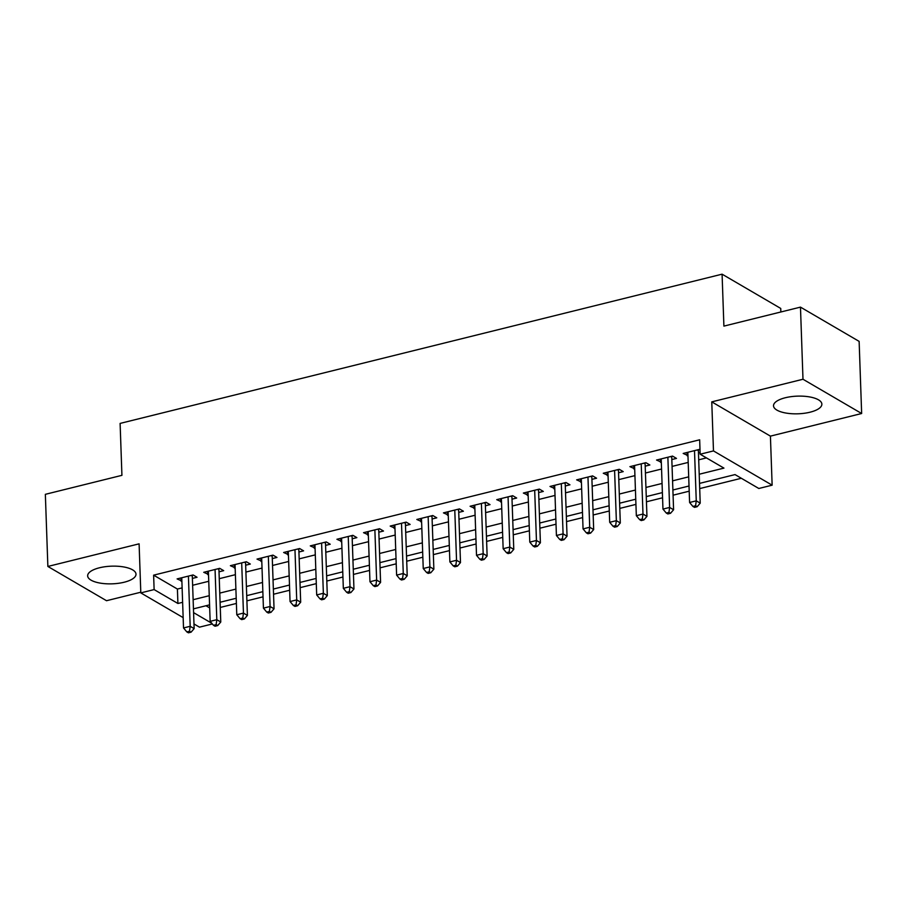 <?xml version="1.0" encoding="UTF-8"?>
<svg xmlns="http://www.w3.org/2000/svg" width="907" height="907" viewBox="0 0 907 907"><rect width="100%" height="100%" fill="white"/><g stroke="black" fill="none" stroke-linecap="round" stroke-linejoin="round"><path stroke-width="1.36" d="M124.191 582.226A24.194 8.832 178 0 0 136.005 574.165A24.194 8.832 178 0 0 123.635 566.932A24.194 8.832 178 0 0 99.464 567.782A24.194 8.832 178 0 0 87.65 575.843A24.194 8.832 178 0 0 100.008 583.076A24.194 8.832 178 0 0 124.191 582.226M810.064 412.197A24.194 8.832 178 0 0 821.867 404.125A24.194 8.832 178 0 0 809.509 396.903A24.194 8.832 178 0 0 785.326 397.742A24.194 8.832 178 0 0 773.524 405.814A24.194 8.832 178 0 0 785.881 413.036A24.194 8.832 178 0 0 810.064 412.197M212.351 623.959L199.472 627.156L193.973 623.948M780.859 311.985L780.734 308.437L722.085 274.175L120.109 423.41L121.923 475.336L45.35 494.326L47.867 566.456L106.527 600.717L140.789 592.226M722.085 274.175L723.899 326.112L800.473 307.122L859.133 341.383L861.65 413.513L802.99 379.251L711.768 401.869L713.48 450.915L772.14 485.177L758.819 488.488L735.033 474.588L699.524 483.397M711.768 401.869L770.417 436.131L861.65 413.513M770.417 436.131L772.14 485.177M220.265 607.441L236.398 603.45M246.908 600.842L263.03 596.84M273.54 594.244L289.662 590.242M300.172 587.634L316.305 583.632M326.815 581.036L342.937 577.033M353.447 574.426L369.568 570.435M380.078 567.827L396.212 563.825M406.721 561.218L422.843 557.227M433.353 554.619L449.475 550.617M459.985 548.021L476.118 544.019M486.628 541.411L502.75 537.409M513.26 534.813L529.382 530.81M539.892 528.203L556.025 524.212M566.535 521.604L582.657 517.602M593.167 514.995L609.3 511.004M619.798 508.396L635.932 504.394M646.442 501.798L662.563 497.796M673.073 495.188L689.207 491.186M699.705 488.59L741.325 478.272M800.473 307.122L802.99 379.251M192.386 578.417L197.046 577.26L193.089 574.947L177.103 578.904L181.876 581.013M219.018 571.807L223.689 570.65L219.721 568.338L203.735 572.306L208.519 574.414M245.661 565.208L250.321 564.052L246.353 561.739L230.378 565.696L235.151 567.816M272.293 558.599L276.952 557.442L272.996 555.129L257.01 559.097L261.783 561.206M298.925 552L303.596 550.844L299.627 548.531L283.642 552.488L288.426 554.608M325.568 545.39L330.227 544.245L326.259 541.921L310.285 545.889L315.058 547.998M352.199 538.792L356.859 537.636L352.902 535.323L336.916 539.28L341.69 541.4M378.831 532.194L383.502 531.037L379.534 528.724L363.548 532.681L368.333 534.79M405.474 525.584L410.134 524.427L406.166 522.115L390.191 526.083L394.964 528.191M432.106 518.985L436.766 517.829L432.809 515.516L416.823 519.473L421.596 521.593M458.749 512.376L463.409 511.219L459.441 508.906L443.455 512.874L448.239 514.983M485.381 505.777L490.041 504.621L486.073 502.308L470.098 506.265L474.871 508.385M512.013 499.167L516.673 498.022L512.716 495.698L496.73 499.666L501.503 501.775M538.656 492.569L543.316 491.413L539.348 489.1L523.362 493.057L528.146 495.177M565.288 485.971L569.947 484.814L565.979 482.501L550.005 486.458L554.778 488.567M591.92 479.361L596.579 478.204L592.622 475.892L576.637 479.86L581.41 481.968M618.563 472.762L623.222 471.606L619.254 469.293L603.28 473.25L608.053 475.37M645.194 466.153L649.854 464.996L645.886 462.683L629.912 466.652L634.685 468.76M671.826 459.554L676.486 458.398L672.529 456.085L656.543 460.042L661.316 462.162M205.991 605.751L209.687 607.905M699.206 474.236L723.945 468.114L700.159 454.226L699.66 439.793L153.623 575.163L177.409 589.051L182.114 587.883M192.624 585.276L208.757 581.285M219.267 578.677L235.389 574.675M245.899 572.068L262.021 568.077M272.531 565.469L288.664 561.467M299.174 558.859L315.296 554.869M325.806 552.261L341.928 548.259M352.438 545.663L368.571 541.66M379.081 539.053L395.203 535.062M405.712 532.454L421.834 528.452M432.344 525.845L448.477 521.854M458.987 519.246L475.109 515.244M485.619 512.636L501.752 508.646M512.251 506.038L528.384 502.036M538.894 499.44L555.016 495.437M565.526 492.83L581.659 488.839M592.158 486.231L608.291 482.229M618.801 479.622L634.923 475.631M645.433 473.023L661.566 469.021M672.064 466.413L688.198 462.423M698.707 459.815L706.451 457.899M700.011 449.974L699.161 449.475L683.186 453.443L687.959 455.552M698.469 452.944L700.102 452.548M183.157 617.622L140.812 592.895L139.1 543.837L47.867 566.456M140.812 592.895L154.122 589.584L177.908 603.484L182.624 602.305M153.623 575.163L154.122 589.584M700.159 454.226L713.48 450.915M193.576 612.633L211.75 623.245M689.025 486.005L672.892 489.995M662.382 492.603L646.26 496.605M635.75 499.213L619.617 503.204M609.119 505.811L592.985 509.813M582.475 512.41L566.353 516.412M555.844 519.019L539.71 523.022M529.2 525.618L513.079 529.62M502.569 532.228L486.447 536.218M475.937 538.826L459.804 542.828M449.294 545.436L433.172 549.427M422.662 552.034L406.54 556.036M396.03 558.633L379.897 562.635M369.387 565.242L353.265 569.233M342.755 571.841L326.633 575.843M316.124 578.451L299.99 582.441M289.48 585.049L273.358 589.051M262.849 591.659L246.727 595.65M236.217 598.257L220.084 602.259M209.574 604.856L193.452 608.858M193.134 599.708L209.256 595.706M219.766 593.099L235.888 589.108M246.398 586.5L262.531 582.498M273.041 579.89L289.163 575.9M299.673 573.292L315.806 569.29M326.305 566.682L342.438 562.691M352.948 560.084L369.07 556.082M379.58 553.485L395.713 549.483M406.211 546.876L422.345 542.885M432.854 540.277L448.976 536.275M459.486 533.667L475.619 529.677M486.118 527.069L502.251 523.067M512.761 520.459L528.883 516.468M539.393 513.861L555.526 509.859M566.025 507.262L582.158 503.26M592.668 500.653L608.79 496.662M619.3 494.054L635.433 490.052M645.943 487.444L662.065 483.454M672.575 480.846L688.696 476.844M177.409 589.051L177.908 603.484M687.03 452.491L687.143 455.756M660.398 459.089L660.511 462.355M633.755 465.699L633.868 468.964M607.123 472.298L607.237 475.563M580.491 478.896L580.605 482.173M553.848 485.506L553.962 488.771M527.216 492.104L527.33 495.381M500.585 498.714L500.698 501.979M473.942 505.312L474.055 508.578M447.31 511.922L447.423 515.187M420.678 518.521L420.791 521.786M394.035 525.119L394.148 528.396M367.403 531.729L367.516 534.994M340.771 538.327L340.885 541.604M314.128 544.937L314.241 548.202M287.496 551.535L287.61 554.801M260.865 558.145L260.978 561.41M234.221 564.744L234.335 568.009M207.59 571.342L207.703 574.619M180.958 577.952L181.071 581.217M694.501 450.632L696.259 500.834L689.592 502.489L687.846 452.287M698.503 449.645A3.106 2.494 -59.7 0 0 698.39 450.643L700.215 503.158L696.259 500.834L695.578 505.777L692.914 506.435L694.501 507.364L697.166 506.707L695.578 505.777M697.166 506.707L700.215 503.158M689.592 502.489L692.914 506.435M667.869 457.241L669.615 507.444L662.96 509.088L661.203 458.885M671.872 456.244A3.106 2.494 -59.7 0 0 671.747 457.241L673.584 509.757L669.615 507.444L668.947 512.387L666.282 513.045L667.858 513.963L670.522 513.305L668.947 512.387M670.522 513.305L673.584 509.757M662.96 509.088L666.282 513.045M641.226 463.84L642.984 514.042L636.329 515.698L634.571 465.495M645.228 462.853A3.106 2.494 -59.7 0 0 645.115 463.851L646.952 516.355L642.984 514.042L642.303 518.985L639.639 519.643L641.226 520.573L643.891 519.915L642.303 518.985M643.891 519.915L646.952 516.355M636.329 515.698L639.639 519.643M614.595 470.45L616.352 520.652L609.685 522.296L607.939 472.094M618.597 469.452A3.106 2.494 -59.7 0 0 618.472 470.45L620.309 522.965L616.352 520.652L615.672 525.584L613.007 526.253L614.595 527.171L617.259 526.514L615.672 525.584M617.259 526.514L620.309 522.965M609.685 522.296L613.007 526.253M587.963 477.048L589.709 527.25L583.054 528.906L581.296 478.703M591.965 476.062A3.106 2.494 -59.7 0 0 591.84 477.059L593.677 529.563L589.709 527.25L589.04 532.194L586.376 532.851L587.951 533.781L590.616 533.123L589.04 532.194M590.616 533.123L593.677 529.563M583.054 528.906L586.376 532.851M561.32 483.646L563.077 533.849L556.422 535.504L554.665 485.302M565.322 482.66A3.106 2.494 -59.7 0 0 565.208 483.658L567.045 536.173L563.077 533.849L562.397 538.792L559.732 539.461L561.32 540.379L563.984 539.722L562.397 538.792M563.984 539.722L567.045 536.173M556.422 535.504L559.732 539.461M534.688 490.256L536.445 540.459L529.779 542.114L528.033 491.9M538.69 489.258A3.106 2.494 -59.7 0 0 538.565 490.256L540.402 542.771L536.445 540.459L535.765 545.402L533.101 546.059L534.688 546.989L537.352 546.32L535.765 545.402M537.352 546.32L540.402 542.771M529.779 542.114L533.101 546.059M508.056 496.855L509.802 547.057L503.147 548.712L501.39 498.51M512.058 495.868A3.106 2.494 -59.7 0 0 511.933 496.866L513.77 549.381L509.802 547.057L509.122 552L506.469 552.658L508.045 553.587L510.709 552.93L509.122 552M510.709 552.93L513.77 549.381M503.147 548.712L506.469 552.658M481.413 503.464L483.17 553.667L476.515 555.311L474.758 505.108M485.415 502.467A3.106 2.494 -59.7 0 0 485.302 503.464L487.127 555.98L483.17 553.667L482.49 558.61L479.826 559.268L481.413 560.186L484.077 559.528L482.49 558.61M484.077 559.528L487.127 555.98M476.515 555.311L479.826 559.268M454.781 510.063L456.538 560.265L449.872 561.921L448.126 511.718M458.783 509.076A3.106 2.494 -59.7 0 0 458.659 510.074L460.495 562.578L456.538 560.265L455.858 565.208L453.194 565.866L454.781 566.796L457.445 566.138L455.858 565.208M457.445 566.138L460.495 562.578M449.872 561.921L453.194 565.866M428.149 516.673L429.895 566.875L423.24 568.519L421.483 518.316M432.151 515.675A3.106 2.494 -59.7 0 0 432.027 516.673L433.863 569.188L429.895 566.875L429.215 571.807L426.562 572.476L428.138 573.394L430.802 572.736L429.215 571.807M430.802 572.736L433.863 569.188M423.24 568.519L426.562 572.476M401.506 523.271L403.264 573.473L396.608 575.129L394.851 524.926M405.508 522.285A3.106 2.494 -59.7 0 0 405.395 523.282L407.22 575.786L403.264 573.473L402.583 578.417L399.919 579.074L401.506 580.004L404.171 579.346L402.583 578.417M404.171 579.346L407.22 575.786M396.608 575.129L399.919 579.074M374.874 529.869L376.632 580.072L369.965 581.727L368.219 531.525M378.877 528.883A3.106 2.494 -59.7 0 0 378.752 529.881L380.589 582.396L376.632 580.072L375.952 585.015L373.287 585.684L374.874 586.602L377.539 585.945L375.952 585.015M377.539 585.945L380.589 582.396M369.965 581.727L373.287 585.684M348.243 536.479L349.989 586.682L343.334 588.337L341.576 538.123M352.233 535.481A3.106 2.494 -59.7 0 0 352.12 536.479L353.957 588.994L349.989 586.682L349.308 591.625L346.644 592.282L348.231 593.212L350.896 592.543L349.308 591.625M350.896 592.543L353.957 588.994M343.334 588.337L346.644 592.282M321.6 543.078L323.357 593.28L316.69 594.935L314.944 544.733M325.602 542.091A3.106 2.494 -59.7 0 0 325.488 543.089L327.314 595.604L323.357 593.28L322.677 598.223L320.012 598.881L321.6 599.81L324.264 599.153L322.677 598.223M324.264 599.153L327.314 595.604M316.69 594.935L320.012 598.881M294.968 549.687L296.714 599.89L290.059 601.534L288.313 551.331M298.97 548.69A3.106 2.494 -59.7 0 0 298.845 549.687L300.682 602.203L296.714 599.89L296.045 604.833L293.38 605.491L294.968 606.409L297.632 605.751L296.045 604.833M297.632 605.751L300.682 602.203M290.059 601.534L293.38 605.491M268.336 556.286L270.082 606.488L263.427 608.144L261.67 557.941M272.327 555.299A3.106 2.494 -59.7 0 0 272.213 556.297L274.05 608.801L270.082 606.488L269.402 611.431L266.737 612.089L268.325 613.019L270.989 612.361L269.402 611.431M270.989 612.361L274.05 608.801M263.427 608.144L266.737 612.089M241.693 562.896L243.45 613.098L236.784 614.742L235.038 564.539M245.695 561.898A3.106 2.494 -59.7 0 0 245.582 562.896L247.407 615.411L243.45 613.098L242.77 618.03L240.106 618.699L241.693 619.617L244.357 618.959L242.77 618.03M244.357 618.959L247.407 615.411M236.784 614.742L240.106 618.699M215.061 569.494L216.807 619.696L210.152 621.352L208.395 571.149M219.063 568.508A3.106 2.494 -59.7 0 0 218.938 569.505L220.775 622.009L216.807 619.696L216.138 624.64L213.474 625.297L215.061 626.227L217.725 625.569L216.138 624.64M217.725 625.569L220.775 622.009M210.152 621.352L213.474 625.297M188.418 576.092L190.175 626.295L183.52 627.95L181.763 577.748M192.42 575.106A3.106 2.494 -59.7 0 0 192.307 576.104L194.143 628.619L190.175 626.295L189.495 631.238L186.831 631.907L188.418 632.825L191.082 632.168L189.495 631.238M191.082 632.168L194.143 628.619M183.52 627.95L186.831 631.907M697.222 449.963L698.39 450.643M670.579 456.561L671.747 457.241M643.947 463.171L645.115 463.851M617.316 469.769L618.472 470.45M590.672 476.379L591.84 477.059M564.041 482.978L565.208 483.658M537.409 489.576L538.565 490.256M510.766 496.186L511.933 496.866M484.134 502.784L485.302 503.464M457.502 509.394L458.659 510.074M430.859 515.992L432.027 516.673M404.227 522.602L405.395 523.282M377.595 529.2L378.752 529.881M350.952 535.799L352.12 536.479M324.321 542.409L325.488 543.089M297.689 549.007L298.845 549.687M271.046 555.617L272.213 556.297M244.414 562.215L245.582 562.896M217.782 568.825L218.938 569.505M191.139 575.423L192.307 576.104"/></g></svg>
